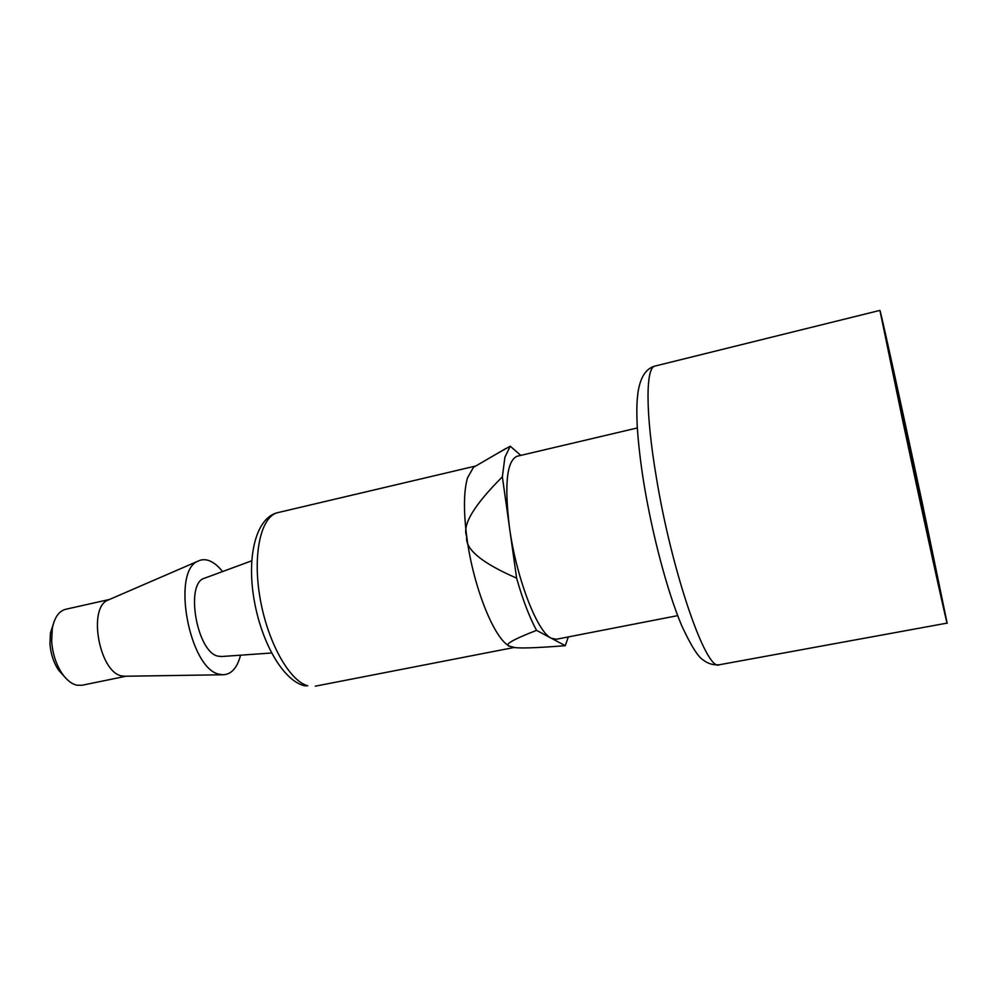 <?xml version="1.0" encoding="UTF-8"?>
<svg xmlns="http://www.w3.org/2000/svg" width="997" height="997" viewBox="0 0 997 997"><rect width="100%" height="100%" fill="white"/><g stroke="black" fill="none" stroke-linecap="round" stroke-linejoin="round"><path stroke-width="1.5" d="M921.589 500.232L883.741 328.773L904.142 426.816L943.037 604.581L921.589 500.232M902.921 421.706L879.915 310.391C880.463 309.893 903.369 414.403 922.437 503.772L947.15 623.1C947.748 628.596 924.281 522.017 902.921 421.706M637.332 427.95L517.044 456.277C506.825 460.764 504.295 484.343 509.417 527.027C516.222 577.861 537.283 632.285 551.353 638.267L536.536 630.366C529.307 616.894 522.665 599.484 516.608 578.135L502.363 476.828L504.906 457.262L510.24 446.195L520.795 455.392M514.016 647.327L510.053 646.318C494.836 640.635 473.039 586.909 466.708 536.461C464.826 548.936 481.451 562.831 516.608 578.135M568.315 636.921L565.274 645.695L551.353 638.267L556.376 639.251L677.686 615.635M536.536 630.366C511.835 639.949 502.999 645.271 510.053 646.318L512.844 647.14C516.857 648.586 534.342 648.1 565.274 645.695M475.631 466.098L473.425 467.381L467.468 477.974C463.73 491.272 463.48 510.763 466.708 536.461C461.985 525.157 473.874 505.292 502.363 476.828M495.397 454.595L510.24 446.195M204.859 578.086L204.186 578.335C184.894 583.706 196.995 652.374 218.007 656.163L221.708 656.512M240.551 655.191C237.149 668.115 231.217 674.633 222.73 674.77L219.602 674.284C189.442 669.76 170.911 570.571 198.278 561.037C201.805 559.305 205.594 559.255 209.644 560.875C214.068 562.707 218.38 566.271 222.568 571.555M125.448 676.24L121.97 675.941C99.438 672.863 87.462 607.647 107.963 600.119L108.985 599.671M109.483 599.459L65.715 609.279C58.885 611.099 54.411 617.517 52.293 628.534L51.67 641.37C52.567 653.484 55.982 664.102 61.901 673.237C66.55 679.991 71.56 683.979 76.919 685.213L82.053 685.263L125.983 676.228M53.265 624.172L50.461 632.921L49.937 643.563C50.673 653.608 53.502 662.419 58.437 669.984L64.581 676.813M655.041 366.061C645.67 367.145 645.296 412.11 656.288 477.04C671.953 573.362 706.636 672.29 719.261 664.775C713.229 665.261 707.895 663.678 703.259 660.026C698.162 657.11 690.983 645.67 681.724 625.705C667.23 591.333 652.275 534.467 643.813 483.009C640.41 461.611 638.192 442.332 637.17 425.171C636.472 407.063 636.933 401.293 638.03 392.07C640.448 377.028 646.118 368.354 655.041 366.061L879.915 310.391M277.951 512.595C261.189 516.01 252.391 553.422 259.968 597.602C267.383 641.769 289.392 681.088 307.786 685.786L304.783 685.836C282.924 680.889 260.803 641.669 253.737 597.527C246.658 553.422 257.064 517.019 277.951 512.595L475.806 465.985M947.15 623.1L719.261 664.775M512.059 647.053L512.844 647.14M473.425 467.381L505.828 448.525M514.514 647.402L315.276 686.185M204.186 578.335L251.718 560.812M220.998 656.562L271.545 652.998M107.963 600.119L198.278 561.037M124.326 676.253L222.73 674.77M58.437 669.984L61.901 673.237M50.461 632.921L52.293 628.534"/></g></svg>
